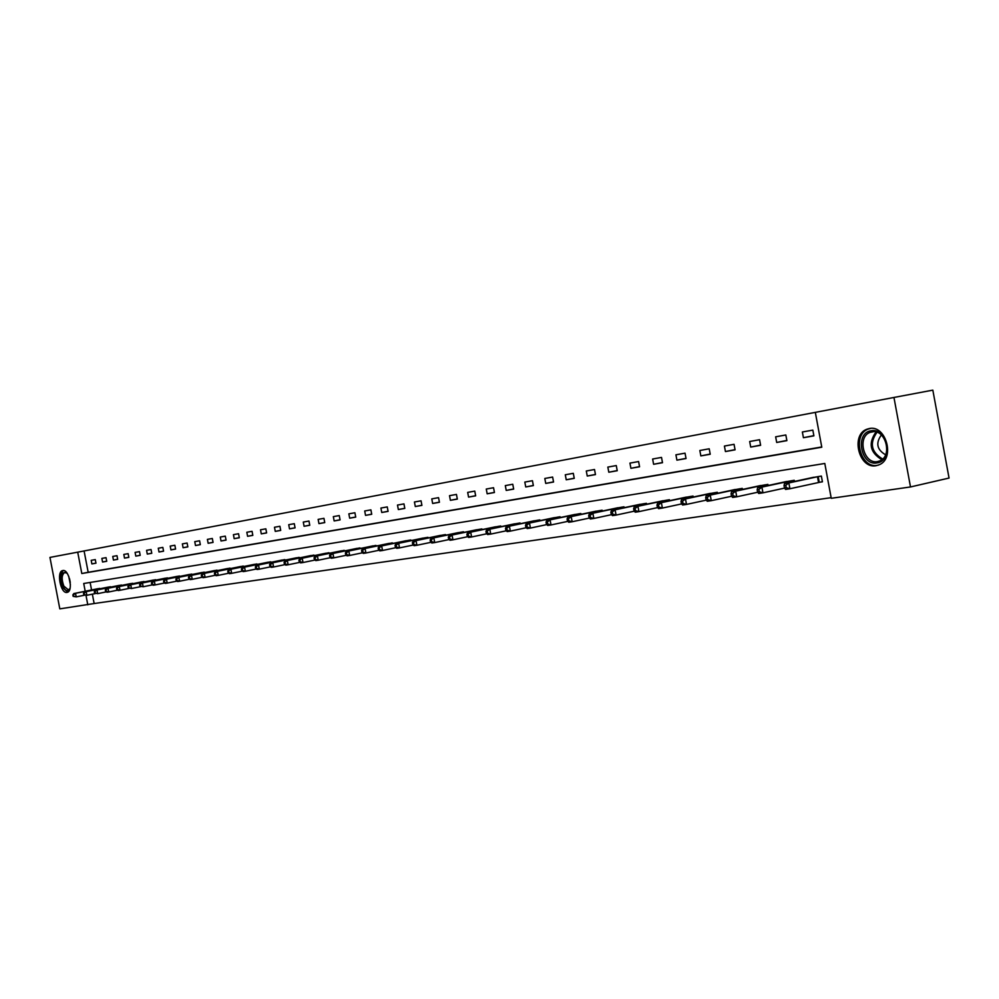 <?xml version="1.0" encoding="UTF-8"?>
<svg xmlns="http://www.w3.org/2000/svg" width="999" height="999" viewBox="0 0 999 999"><rect width="100%" height="100%" fill="white"/><g stroke="black" fill="none" stroke-linecap="round" stroke-linejoin="round"><path stroke-width="1.5" d="M876.135 465.709C859.015 469.33 850.361 434.777 866.982 429.195L869.255 428.546C885.738 424.575 895.329 457.817 879.607 464.597L876.135 465.709M66.995 592.419C60.677 593.943 56.231 571.615 62.637 570.579L62.8 570.541C69.081 568.856 73.626 591.258 67.233 592.37L66.995 592.419M92.358 594.168L94.156 603.533L59.815 608.866L49.95 557.417L77.71 552.16L81.806 573.526L821.79 447.215L815.321 412.362L893.955 397.465L910.501 486.95L831.255 498.301L824.799 463.474L83.716 583.491L85.202 591.258M815.321 412.375L77.71 552.16M910.501 486.95L949.05 478.059L932.829 390.134L893.955 397.465M84.091 550.961L88.174 572.277L821.74 446.965M91.883 563.911L95.966 563.174L95.28 559.602L91.196 560.339L91.883 563.911L95.954 563.111M102.56 562.012L106.718 561.276L106.031 557.654L101.873 558.404L102.56 562.012L106.706 561.201M113.436 560.077L117.682 559.328L116.983 555.681L112.75 556.443L113.436 560.077L117.67 559.265M124.513 558.116L128.834 557.355L128.134 553.671L123.814 554.445L124.513 558.116L128.821 557.28M135.802 556.118L140.197 555.332L139.485 551.623L135.09 552.41L135.802 556.118L140.185 555.269M147.29 554.083L151.773 553.284L151.049 549.537L146.578 550.337L147.29 554.083L151.761 553.209M159.003 551.997L163.561 551.186L162.837 547.402L158.279 548.226L159.003 551.997L163.549 551.123M170.929 549.887L175.587 549.063L174.85 545.242L170.205 546.078L170.929 549.887L175.574 548.988M183.092 547.727L187.837 546.89L187.1 543.031L182.367 543.881L183.092 547.727L187.824 546.815M195.492 545.529L200.324 544.667L199.588 540.771L194.755 541.645L195.492 545.529L200.312 544.592M208.142 543.281L213.062 542.407L212.312 538.473L207.392 539.373L208.142 543.281L213.049 542.332M221.029 540.996L226.061 540.109L225.299 536.138L220.28 537.037L221.029 540.996L226.036 540.022M234.178 538.673L239.31 537.762L238.549 533.741L233.416 534.665L234.178 538.673L239.285 537.674M247.59 536.288L252.822 535.364L252.06 531.306L246.828 532.255L247.59 536.288L252.809 535.277M261.288 533.866L266.621 532.917L265.846 528.821L260.514 529.782L261.288 533.866L266.608 532.829M275.262 531.381L280.707 530.419L279.92 526.273L274.475 527.26L275.262 531.381L280.694 530.319M289.523 528.858L295.08 527.872L294.293 523.688L288.723 524.687L289.523 528.858L295.067 527.772M304.083 526.273L309.765 525.262L308.966 521.041L303.284 522.065L304.083 526.273L309.752 525.162M318.956 523.638L324.762 522.602L323.951 518.331L318.144 519.38L318.956 523.638L324.737 522.502M334.153 520.941L340.085 519.892L339.26 515.571L333.329 516.633L334.153 520.941L340.06 519.78M349.675 518.181L355.731 517.107L354.907 512.749L348.851 513.836L349.675 518.181L355.719 517.007M365.534 515.372L371.728 514.273L370.891 509.865L364.71 510.976L365.534 515.372L371.715 514.16M381.755 512.499L388.087 511.376L387.25 506.905L380.919 508.054L381.755 512.499L388.062 511.263M398.339 509.552L404.807 508.404L403.958 503.896L397.49 505.057L398.339 509.552L404.795 508.291M415.297 506.543L421.915 505.369L421.054 500.811L414.435 501.998L415.297 506.543L421.903 505.257M432.642 503.471L439.423 502.272L438.549 497.652L431.78 498.876L432.642 503.471L439.398 502.147M450.399 500.324L457.33 499.088L456.456 494.418L449.513 495.666L450.399 500.324L457.305 498.963M468.568 497.102L475.661 495.841L474.775 491.108L467.682 492.395L468.568 497.102L475.649 495.716M487.162 493.806L494.443 492.507L493.543 487.724L486.276 489.035L487.162 493.806L494.418 492.382M506.218 490.422L513.673 489.098L512.762 484.253L505.307 485.601L506.218 490.422L513.648 488.961M525.736 486.963L533.366 485.601L532.442 480.706L524.812 482.08L525.736 486.963L533.341 485.464M545.729 483.416L553.558 482.03L552.622 477.06L544.805 478.471L545.729 483.416L553.521 481.88M566.233 479.782L574.25 478.359L573.301 473.326L565.284 474.775L566.233 479.782L574.225 478.209M587.25 476.048L595.466 474.587L594.517 469.505L586.301 470.991L587.25 476.048L595.441 474.438M608.803 472.227L617.245 470.729L616.271 465.571L607.842 467.095L608.803 472.227L617.207 470.566M630.918 468.306L639.572 466.77L638.598 461.55L629.944 463.111L630.918 468.306L639.547 466.608M653.608 464.285L662.499 462.699L661.513 457.417L652.634 459.016L653.608 464.285L662.474 462.537M676.91 460.152L686.051 458.529L685.039 453.171L675.923 454.807L676.91 460.152L686.013 458.354M700.848 455.906L710.227 454.245L709.215 448.801L699.837 450.499L700.848 455.906L710.189 454.058M725.436 451.548L735.077 449.837L734.053 444.318L724.412 446.066L725.436 451.548L735.039 449.637M750.711 447.065L760.614 445.304L759.577 439.71L749.675 441.508L750.711 447.065L760.576 445.104M776.698 442.457L786.887 440.646L785.826 434.977L775.649 436.813L776.698 442.457L786.85 440.434M803.421 437.712L813.898 435.851L812.836 430.107L802.359 431.993L803.421 437.712L813.86 435.639M94.156 603.533L831.143 497.664M90.122 582.454L91.558 589.972M96.666 588.935L100.824 588.598M107.392 587.262L111.626 586.925M118.319 585.564L122.627 585.214M129.433 583.841L133.829 583.478M140.759 582.08L145.23 581.718M152.298 580.282L156.855 579.919M164.048 578.458L168.694 578.084M176.024 576.598L180.769 576.211M188.237 574.687L193.069 574.313M200.687 572.752L205.607 572.365M213.374 570.779L218.394 570.392M226.311 568.768L231.431 568.369M239.51 566.72L244.743 566.308M252.984 564.622L258.316 564.21M266.721 562.487L272.165 562.062M280.744 560.302L286.301 559.877M295.067 558.079L300.736 557.642M309.69 555.806L315.472 555.369M324.613 553.483L330.532 553.034M339.86 551.111L345.904 550.661M355.444 548.688L361.626 548.226M371.366 546.216L377.684 545.741M387.649 543.681L394.106 543.206M404.295 541.096L410.776 539.984L410.901 540.609M421.316 538.449L427.947 537.312L428.072 537.962M438.736 535.739L445.517 534.577L445.641 535.239M456.543 532.966L463.499 531.78L463.623 532.467M474.787 530.132L481.893 528.921L482.03 529.62M493.456 527.235L500.736 525.986L500.874 526.71M512.574 524.263L520.042 522.976L520.179 523.726M532.167 521.216L539.81 519.905L539.959 520.679M552.235 518.094L560.064 516.745L560.214 517.544M572.814 514.897L580.844 513.511L580.993 514.348M593.906 511.613L602.135 510.202L602.297 511.051M615.546 508.254L623.988 506.805L624.15 507.692M637.737 504.795L646.403 503.309L646.578 504.233M660.526 501.261L669.417 499.725L669.592 500.686M683.915 497.627L693.044 496.053L693.231 497.04M707.929 493.893L717.319 492.27L717.507 493.294M732.617 490.059L742.257 488.386L742.457 489.46M757.979 486.113L767.894 484.403L768.094 485.514M784.053 482.055L794.255 480.294L794.467 481.456M819.58 482.255L822.427 481.818L821.365 476.073L810.876 477.897M86.001 595.416L87.8 604.845M88.174 572.277L81.806 573.526M97.765 588.711L73.839 593.556L75.524 593.294L76.211 596.89L84.565 595.192M73.814 596.228L76.211 596.89L73.139 596.341L73.814 596.228L72.865 594.892L73.139 596.341M73.539 594.792L75.524 593.294L99.65 588.411M72.865 594.892L73.839 593.556M70.092 588.199C68.169 592.007 65.809 591.483 63.012 586.625C59.952 575.337 61.326 570.891 67.133 573.289M66.871 573.014L64.723 572.427C61.663 574.675 61.364 579.245 63.849 586.113L68.407 589.872L69.955 588.561M63.449 570.516C59.84 573.538 59.553 579.17 62.587 587.424L67.745 592.17M876.935 462.937C860.863 466.246 854.682 432.879 870.978 430.794C887.174 427.122 893.468 461.176 876.935 462.937M871.99 431.83L870.067 432.38C856.817 436.95 863.823 464.51 877.497 461.588L880.181 460.726C892.856 455.394 885.251 428.671 871.99 431.83M885.564 454.795C876.91 449.7 875.511 443.094 881.368 434.977M870.716 428.384L868.268 429.058C851.76 434.602 860.351 468.918 877.372 465.322L878.483 465.097M108.504 587.037L84.453 591.908L86.164 591.645L86.863 595.279L95.367 593.556M84.44 594.617L86.863 595.279L83.754 594.717L84.44 594.617L84.166 593.156L83.479 593.269L83.754 594.717M84.166 593.156L86.164 591.645L110.427 586.738M83.479 593.269L84.453 591.908M119.443 585.339L95.255 590.234L97.003 589.972L97.715 593.643L106.381 591.87M95.267 592.969L97.715 593.643L94.568 593.069L95.267 592.969L94.992 591.495L94.293 591.608L94.568 593.069M94.992 591.495L97.003 589.972L121.403 585.027M94.293 591.608L95.255 590.234M130.582 583.603L106.269 588.536L108.054 588.261L108.754 591.97L117.582 590.159M106.294 591.283L108.754 591.97L106.968 592.232L105.582 591.396L106.294 591.283L106.019 589.797L105.307 589.909L105.582 591.396M106.019 589.797L108.054 588.261L132.58 583.291M105.307 589.909L106.269 588.536M141.933 581.83L117.482 586.8L119.293 586.525L120.017 590.259L129.008 588.423M117.532 589.572L120.017 590.259L118.194 590.534L116.808 589.685L117.532 589.572L117.245 588.074L116.521 588.186L116.808 589.685M117.245 588.074L119.293 586.525L143.968 581.518M116.521 588.186L117.482 586.8M153.496 580.032L128.908 585.027L130.757 584.752L131.481 588.523L140.659 586.65M128.971 587.824L131.481 588.523L128.234 587.936L128.971 587.824L128.684 586.313L127.947 586.425L128.234 587.936M128.684 586.313L130.757 584.752L155.569 579.707M127.947 586.425L128.908 585.027M165.272 578.196L140.547 583.229L142.432 582.941L143.169 586.75L152.522 584.84M140.634 586.051L143.169 586.75L139.885 586.163L140.634 586.051L140.347 584.527L139.598 584.64L139.885 586.163M140.347 584.527L142.432 582.941L167.382 577.872M139.598 584.64L140.547 583.229M177.273 576.336L152.422 581.393L154.345 581.093L155.07 584.952L164.61 582.991M152.522 584.24L155.07 584.952L153.147 585.239L151.761 584.353L152.522 584.24L152.235 582.692L151.461 582.817L151.761 584.353M152.235 582.692L154.345 581.093L179.42 575.998M151.461 582.817L152.422 581.393M189.51 574.425L164.51 579.52L166.471 579.22L167.22 583.104L176.948 581.106M164.648 582.392L167.22 583.104L165.26 583.404L163.861 582.504L164.648 582.392L164.348 580.831L163.561 580.956L163.861 582.504M164.348 580.831L166.471 579.22L191.696 574.088M163.561 580.956L164.51 579.52M201.973 572.489L176.848 577.609L178.846 577.31L179.595 581.231L189.523 579.195M176.998 580.506L179.595 581.231L177.597 581.53L176.199 580.631L176.998 580.506L176.711 578.933L175.911 579.058L176.199 580.631M176.711 578.933L178.846 577.31L204.208 572.14M175.911 579.058L176.848 577.609M214.698 570.504L189.435 575.674L191.471 575.349L192.22 579.32L202.347 577.235M189.61 578.583L192.22 579.32L190.185 579.62L188.786 578.708L189.61 578.583L189.31 576.997L188.486 577.122L188.786 578.708M189.31 576.997L191.471 575.349L216.97 570.154M188.486 577.122L189.435 575.674M227.66 568.493L202.26 573.688L204.345 573.364L205.107 577.36L215.447 575.237M202.46 576.623L205.107 577.36L203.022 577.684L201.636 576.748L202.46 576.623L202.16 575.024L201.323 575.149L201.636 576.748M202.16 575.024L204.345 573.364L229.982 568.131M201.323 575.149L202.26 573.688M240.884 566.433L215.347 571.665L217.47 571.328L218.244 575.374L228.796 573.201M215.572 574.625L218.244 575.374L216.121 575.699L214.723 574.762L215.572 574.625L215.272 573.014L214.423 573.139L214.723 574.762M215.272 573.014L217.47 571.328L243.257 566.058M214.423 573.139L215.347 571.665M254.383 564.335L228.709 569.592L230.881 569.255L231.656 573.339L242.432 571.116M228.958 572.589L231.656 573.339L229.483 573.676L228.097 572.714L228.958 572.589L228.646 570.953L227.784 571.091L228.097 572.714M228.646 570.953L230.881 569.255L256.805 563.96M227.784 571.091L228.709 569.592M268.157 562.187L242.345 567.482L244.555 567.145L245.342 571.266L256.343 568.993M242.62 570.504L245.342 571.266L243.132 571.603L241.733 570.641L242.62 570.504L242.307 568.856L241.421 568.993L241.733 570.641M242.307 568.856L244.555 567.145L270.617 561.8M241.421 568.993L242.345 567.482M282.205 560.002L256.256 565.334L258.516 564.984L259.303 569.155L270.554 566.833M256.568 568.381L259.303 569.155L257.055 569.492L255.657 568.518L256.568 568.381L256.243 566.708L255.344 566.858L255.657 568.518M256.243 566.708L258.516 564.984L284.727 559.602M255.344 566.858L256.256 565.334M296.553 557.767L270.467 563.136L272.777 562.774L273.576 566.995L285.065 564.61M270.804 566.208L273.576 566.995L271.266 567.345L269.88 566.346L270.804 566.208L270.479 564.522L269.555 564.672L269.88 566.346M270.479 564.522L272.777 562.774L299.126 557.367M269.555 564.672L270.467 563.136M311.201 555.481L284.977 560.889L287.337 560.526L288.149 564.785L299.875 562.35M285.339 563.998L288.149 564.785L285.789 565.134L284.403 564.135L285.339 563.998L285.027 562.287L284.078 562.437L284.403 564.135M285.027 562.287L287.337 560.526L313.836 555.082M284.078 562.437L284.977 560.889M326.161 553.159L299.8 558.591L302.21 558.216L303.022 562.524L315.022 560.039M300.2 561.725L303.022 562.524L300.624 562.887L299.238 561.875L300.2 561.725L299.875 560.014L298.913 560.152L299.238 561.875M299.875 560.014L302.21 558.216L328.846 552.734M298.913 560.152L299.8 558.591M341.446 550.774L314.947 556.256L317.407 555.869L318.231 560.227L330.507 557.667M315.384 559.415L318.231 560.227L315.771 560.589L314.398 559.565L315.384 559.415L315.047 557.679L314.061 557.829L314.398 559.565M315.047 557.679L317.407 555.869L344.193 550.349M314.061 557.829L314.947 556.256M357.068 548.351L330.432 553.858L332.942 553.471L333.778 557.867L346.328 555.257M330.894 557.055L333.778 557.867L331.268 558.254L329.882 557.205L330.894 557.055L330.557 555.294L329.558 555.444L329.882 557.205M330.557 555.294L332.942 553.471L359.865 547.914M329.558 555.444L330.432 553.858M373.027 545.866L346.253 551.411L348.826 551.011L349.662 555.456L362.5 552.784M346.753 554.632L349.662 555.456L347.09 555.844L345.729 554.795L346.753 554.632L346.416 552.859L345.392 553.009L345.729 554.795M346.416 552.859L348.826 551.011L375.886 545.417M345.392 553.009L346.253 551.411M389.348 543.319L362.437 548.901L365.06 548.501L365.909 552.996L379.046 550.249M362.962 552.16L365.909 552.996L363.286 553.396L361.913 552.322L362.962 552.16L362.625 550.362L361.576 550.524L361.913 552.322M362.625 550.362L365.06 548.501L392.27 542.869M361.576 550.524L362.437 548.901M406.019 540.721L378.983 546.341L381.668 545.929L382.53 550.486L395.966 547.664M379.558 549.637L382.53 550.486L379.832 550.886L378.484 549.8L379.558 549.637L379.208 547.814L378.134 547.976L378.484 549.8M379.208 547.814L381.668 545.929L409.016 540.259M378.134 547.976L378.983 546.341M423.089 538.074L395.904 543.731L398.651 543.306L399.525 547.902L413.286 545.017M396.516 547.052L399.525 547.902L396.778 548.326L395.417 547.215L396.516 547.052L396.166 545.204L395.067 545.379L395.417 547.215M396.166 545.204L398.651 543.306L426.148 537.599M395.067 545.379L395.904 543.731M440.547 535.352L413.224 541.046L416.034 540.609L416.92 545.267L431.019 542.307M413.886 544.405L416.92 545.267L414.098 545.691L412.762 544.58L413.886 544.405L413.524 542.544L412.4 542.719L412.762 544.58M413.524 542.544L416.034 540.609L443.668 534.865M412.4 542.719L413.224 541.046M458.404 532.579L430.956 538.311L433.828 537.862L434.727 542.569L449.163 539.535M431.655 541.695L434.727 542.569L431.843 543.006L430.507 541.87L431.655 541.695L431.293 539.81L430.144 539.984L430.507 541.87M431.293 539.81L433.828 537.862L461.613 532.08M430.144 539.984L430.956 538.311M476.685 529.732L449.1 535.501L452.048 535.039L452.947 539.81L467.757 536.688M449.85 538.923L452.947 539.81L450 540.259L448.663 539.098L449.85 538.923L449.488 537.012L448.314 537.2L448.663 539.098M449.488 537.012L452.048 535.039L479.97 529.22M448.314 537.2L449.1 535.501M495.404 526.81L467.694 532.617L470.716 532.155L471.615 536.975L486.788 533.778M468.481 536.088L471.615 536.975L468.593 537.437L467.27 536.263L468.481 536.088L468.119 534.153L466.908 534.34L467.27 536.263M468.119 534.153L470.716 532.155L498.763 526.286M466.908 534.34L467.694 532.617M514.572 523.826L486.738 529.682L489.822 529.195L490.746 534.078L506.306 530.794M487.574 533.179L490.746 534.078L487.649 534.552L486.338 533.366L487.574 533.179L487.2 531.218L485.964 531.406L486.338 533.366M487.2 531.218L489.822 529.195L518.006 523.301M485.964 531.406L486.738 529.682M534.203 520.779L506.243 526.66L509.415 526.173L510.339 531.118L526.298 527.722M507.13 530.194L510.339 531.118L507.167 531.593L505.869 530.382L507.13 530.194L506.768 528.209L505.494 528.409L505.869 530.382M506.768 528.209L509.415 526.173L537.737 520.229M505.494 528.409L506.243 526.66M554.333 517.644L526.236 523.563L529.495 523.064L530.432 528.071L546.803 524.587M527.185 527.135L530.432 528.071L527.185 528.558L525.886 527.335L527.185 527.135L526.81 525.137L525.511 525.337L525.886 527.335M526.81 525.137L529.495 523.064L557.942 517.082M525.511 525.337L526.236 523.563M574.949 514.435L546.74 520.392L550.074 519.88L551.036 524.95L567.844 521.366M547.752 524L551.036 524.95L547.702 525.449L546.416 524.2L547.752 524L547.365 521.977L546.041 522.177L546.416 524.2M547.365 521.977L550.074 519.88L578.658 513.861M546.041 522.177L546.74 520.392M596.103 511.138L567.782 517.145L571.191 516.608L572.165 521.74L589.422 518.056M568.843 520.791L572.165 521.74L568.743 522.265L567.469 520.991L568.843 520.791L568.456 518.731L567.082 518.943L567.469 520.991M568.456 518.731L571.191 516.608L599.899 510.551M567.082 518.943L567.782 517.145M617.794 507.767L589.348 513.798L592.857 513.261L593.843 518.456L611.563 514.66M590.471 517.494L593.843 518.456L590.322 518.993L589.073 517.707L590.471 517.494L590.084 515.409L588.686 515.621L589.073 517.707M590.084 515.409L592.857 513.261L621.69 507.155M588.686 515.621L589.348 513.798M640.047 504.295L611.5 510.377L615.097 509.815L616.083 515.084L634.303 511.176M612.687 514.11L616.083 515.084L612.487 515.634L611.251 514.323L612.687 514.11L612.287 512L610.851 512.212L611.251 514.323M612.287 512L615.097 509.815L644.055 503.671M610.851 512.212L611.5 510.377M662.899 500.749L634.228 506.855L637.936 506.281L638.935 511.625L657.654 507.592M635.489 510.626L638.935 511.625L635.227 512.187L634.003 510.851L635.489 510.626L635.089 508.491L633.616 508.716L634.003 510.851M635.089 508.491L637.936 506.281L667.007 500.099M633.616 508.716L634.228 506.855M686.35 497.09L657.579 503.246L661.375 502.659L662.387 508.066L681.655 503.908M658.915 507.055L662.387 508.066L658.591 508.653L657.392 507.292L658.915 507.055L658.503 504.895L656.98 505.132L657.392 507.292M658.503 504.895L661.375 502.659L690.559 496.441M656.98 505.132L657.579 503.246M710.439 493.344L681.568 499.537L685.476 498.926L686.5 504.42L706.318 500.124M682.979 503.396L686.5 504.42L682.592 505.007L681.405 503.633L682.979 503.396L682.567 501.198L681.006 501.436L681.405 503.633M682.567 501.198L685.476 498.926L714.772 492.669M681.006 501.436L681.568 499.537M735.177 489.485L706.218 495.716L710.239 495.104L711.276 500.661L731.668 496.241M707.704 499.625L711.276 500.661L707.255 501.273L706.106 499.875L707.704 499.625L707.292 497.402L705.681 497.639L706.106 499.875M707.292 497.402L710.239 495.104L739.635 488.798M705.681 497.639L706.218 495.716M760.614 485.526L731.568 491.795L735.701 491.158L736.75 496.803L757.754 492.232M733.141 495.754L736.75 496.803L732.617 497.427L731.48 496.003L733.141 495.754L732.717 493.494L731.068 493.743L731.48 496.003M732.717 493.494L735.701 491.158L765.197 484.815M731.068 493.743L731.568 491.795M786.775 481.456L757.642 487.762L761.9 487.112L762.961 492.832L784.602 488.099M759.302 491.758L762.961 492.832L758.716 493.481L757.604 492.02L759.302 491.758L758.878 489.473L757.167 489.735L757.604 492.02M758.878 489.473L761.9 487.112L791.483 480.731M757.167 489.735L757.642 487.762M813.673 477.272L784.477 483.616L788.848 482.942L789.922 488.748L822.414 481.693M786.213 487.662L789.922 488.748L785.551 489.41L784.465 487.924L786.213 487.662L785.788 485.339L784.04 485.601L784.465 487.924M785.788 485.339L788.848 482.942L818.518 476.523M784.04 485.601L784.477 483.616M70.405 584.802L68.719 576.286M69.53 578.621L70.267 582.367M881.867 459.677C869.992 452.522 868.031 443.294 876.011 431.98M876.985 432.28C869.305 443.194 871.19 452.097 882.641 459.016M328.109 553.533L327.997 552.909M343.444 551.173L343.331 550.524M344.043 551.048L343.931 550.399M359.128 548.751L359.003 548.089M359.727 548.626L359.603 547.964M375.137 546.278L375.012 545.591M375.749 546.153L375.624 545.466M391.521 543.743L391.383 543.044M392.132 543.618L391.995 542.919M408.266 541.158L408.129 540.434M408.878 541.033L408.741 540.309M425.387 538.511L425.249 537.774M426.011 538.386L425.874 537.649M442.907 535.814L442.769 535.052M443.531 535.676L443.394 534.927M460.839 533.041L460.701 532.255M461.476 532.917L461.326 532.13M479.195 530.219L479.045 529.408M479.832 530.082L479.682 529.27M497.989 527.31L497.839 526.473M498.626 527.185L498.476 526.348M517.245 524.35L517.082 523.488M517.882 524.213L517.719 523.351M536.962 521.303L536.788 520.417M537.612 521.166L537.437 520.279M557.167 518.194L556.992 517.27M557.817 518.056L557.642 517.132M577.884 514.997L577.709 514.048M578.546 514.86L578.359 513.911M599.125 511.725L598.938 510.739M599.787 511.588L599.6 510.601M620.916 508.379L620.729 507.355M621.578 508.229L621.39 507.217M643.269 504.932L643.069 503.871M643.943 504.795L643.743 503.733M666.221 501.398L666.008 500.299M666.895 501.261L666.695 500.162M689.785 497.777L689.572 496.64M690.459 497.627L690.247 496.503M713.985 494.055L713.761 492.869M714.672 493.906L714.447 492.732M738.848 490.234L738.623 488.998M739.535 490.084L739.31 488.861M764.41 486.301L764.173 485.027M765.109 486.151L764.872 484.877M790.696 482.267L790.446 480.931M791.395 482.117L791.146 480.794M818.543 482.467L817.482 476.735M819.255 482.317L818.181 476.585M866.982 429.195L869.068 428.771M873.488 431.693L870.067 432.38"/></g></svg>
